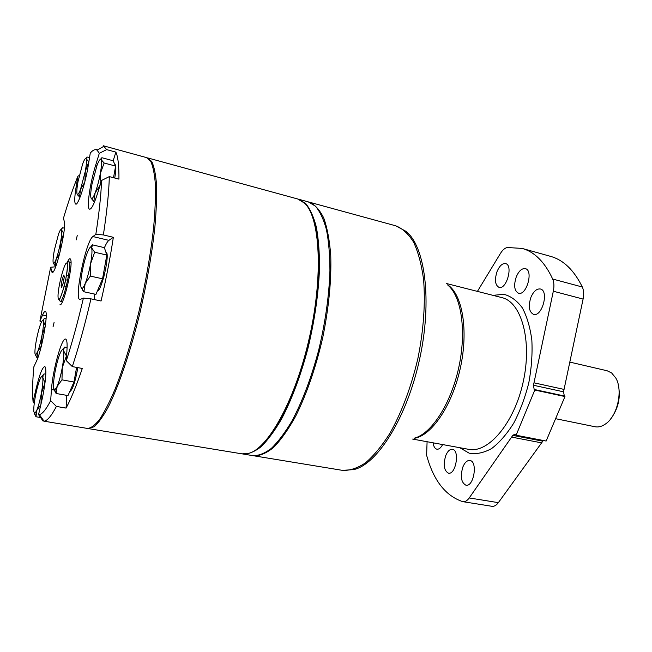 <?xml version="1.0" encoding="UTF-8"?>
<svg xmlns="http://www.w3.org/2000/svg" width="652" height="652" viewBox="0 0 652 652"><rect width="100%" height="100%" fill="white"/><g stroke="black" fill="none" stroke-linecap="round" stroke-linejoin="round"><path stroke-width="0.98" d="M253.343 455.707L253.832 455.797C259.928 455.976 266.546 453.164 273.685 447.362C281.004 439.807 288.331 429.423 295.658 416.212C306.685 393.995 315.682 367.915 322.667 337.948C328.812 307.809 331.509 280.344 330.751 255.56C329.602 240.49 327.271 227.996 323.767 218.078C319.692 209.83 314.851 204.516 309.235 202.144L308.755 202.014M427.093 441.714L426.612 455.226C433.393 480.239 445.357 495.683 462.512 501.584L462.985 501.69C465.153 501.967 467.231 500.72 469.22 497.949L512.798 435.389L514.787 434.199L516.115 435.234L546.14 441.037L564.958 396.546L564.314 395.976L563.548 391.811L583.092 299.072C584.037 294.288 583.784 290.27 582.326 287.01C574.029 270.156 563.409 259.928 550.475 256.334L522.105 248.412L507.37 247.515C504.941 247.956 502.643 249.903 500.483 253.375L477.419 291.395M516.115 435.234L534.787 390.035L564.958 396.546M534.787 390.035L534.167 389.464L564.314 395.976M522.105 248.412C534.599 251.884 544.795 262.088 552.684 279.04C554.07 282.316 554.281 286.383 553.32 291.224L533.466 385.259L534.167 389.464M462.985 501.69L491.95 506.302C494.192 506.588 496.327 505.373 498.356 502.651L543.32 440.491M497.052 271.558C494.452 279.855 495.104 285.128 499.016 287.369C506.522 290.001 513.434 265.046 505.577 263.587C502.342 263.204 499.497 265.861 497.052 271.558M433.132 442.822C433.621 446.555 434.876 448.682 436.905 449.195C438.959 449.432 440.866 447.891 442.626 444.558M445.764 455.544C443.075 464.754 443.963 470.622 448.413 473.156C455.87 475.063 460.027 450.01 452.39 449.293C449.831 449.081 447.622 451.168 445.764 455.544M516.286 276.823C513.564 285.405 514.306 290.873 518.511 293.229C526.539 296.024 533.735 270.221 525.341 268.64C521.877 268.208 518.862 270.939 516.286 276.823M462.92 466.856C460.108 476.425 461.111 482.537 465.911 485.202C473.882 487.191 478.022 461.241 469.872 460.483C467.166 460.255 464.843 462.382 462.92 466.856M530.956 297.214C528.12 306.147 528.968 311.86 533.515 314.362C542.105 317.247 549.302 290.629 540.353 288.991C536.735 288.534 533.597 291.273 530.956 297.214M555.594 418.69L594.942 426.734C598.52 427.435 602.155 426.432 605.847 423.735C617.574 415.683 623.125 390.255 615.822 378.054L611.625 372.944L607.167 370.776L569.824 362.096M610.647 418.959C618.438 408.592 620.957 397.068 618.194 384.395M242.52 453.922L252.854 455.634C258.534 455.846 264.688 453.433 271.322 448.405C278.119 441.836 284.973 432.741 291.884 421.111C302.324 401.567 311.224 378.038 318.592 350.531C325.307 322.601 329.081 296.024 329.928 270.792C329.879 255.079 328.722 241.354 326.448 229.618C323.596 219.251 319.904 211.419 315.389 206.113L308.282 201.875L298.176 199.121M243.017 454.012C248.575 454.208 254.614 451.763 261.134 446.693C267.833 440.067 274.598 430.907 281.428 419.212C291.754 399.562 300.605 375.911 307.972 348.274C314.704 320.213 318.543 293.53 319.504 268.208C319.545 252.454 318.486 238.697 316.318 226.937C313.571 216.562 310.002 208.738 305.601 203.448L298.665 199.243M87.963 428.503L94.141 426.791C98.419 423.001 103.138 416.383 108.305 406.954C118.876 385.862 130.579 351.395 140.041 312.406C146.977 282.332 151.916 254.011 154.85 227.426C156.317 210.955 156.879 196.717 156.537 184.712C155.706 174.214 154.108 166.472 151.745 161.476L147.091 157.792M88.517 428.625L242.031 453.857L248.665 453.384C268.298 448.568 295.617 399.358 309.464 337.32C323.425 275.323 320.042 217.491 304.614 203.179L297.695 198.982L147.645 157.906M258.877 447.574C277.312 433.572 299.113 387.973 310.596 335.315C322.112 282.666 321.306 232.128 310.401 211.713M77.238 235.6L76.178 239.936L77.238 235.6M54.075 322.52L53.073 326.701L54.075 322.52M77.058 187.988L76.007 187.719L77.89 176.244C73.114 187.898 68.305 201.884 63.48 218.192L64.303 221.631C66.667 228.534 55.477 275.014 52.078 272.536L50.66 267.238L39.902 321.069L41.321 322.324M77.89 176.244L79.324 175.429M96.773 166.024L95.518 165.69L99.3 153.301L106.683 149.618L103.285 145.763L146.553 157.605L150.628 161.174C152.984 166.162 154.565 173.913 155.38 184.426C155.706 196.448 155.127 210.702 153.652 227.198C150.694 253.815 145.738 282.169 138.786 312.267C131.468 341.982 123.57 367.581 115.111 389.065C109.642 401.885 104.467 412.023 99.585 419.456C94.964 425.251 90.897 428.25 87.401 428.437L44.059 421.184C47.294 420.825 51.41 415.911 56.398 406.44L50.66 400.67C46.072 409.489 42.298 414.126 39.332 414.574L44.059 421.184M99.3 153.301L97.083 150.172C95.208 148.998 92.943 149.968 90.269 153.09L88.354 164.997C85.599 182.821 78.167 205.649 75.754 204.117C74.344 203.212 74.426 197.743 76.007 187.719M50.66 267.238L55.64 266.807M60 304.696C63.301 306.872 72.983 266.66 70.783 259.83L70.057 258.657C69.283 258.551 68.24 260.075 66.928 263.221M39.332 414.574L38.558 414.599L41.638 401.282C45.648 384.264 47.107 366.505 44.621 366.636C42.298 367.41 39.422 374.892 36.007 389.081L33.073 401.762C32.258 393.123 32.51 381.502 33.814 366.897L36.504 361.102C42.046 349.994 48.908 310.596 45.224 311.444C44.556 311.354 43.676 312.536 42.584 315.006L39.902 321.069M66.822 395.365L66.072 408.095C71.101 398.747 76.504 385.536 82.291 368.462L72.307 366.595C78.884 346.652 85.094 324.068 90.954 298.844L101.06 301.004C106.121 279.072 110.212 257.842 113.35 237.312L108.908 240.36L92.918 236.554C85.917 240.686 73.766 299.561 79.943 299.578L83.407 298.078C78.004 321.257 72.307 342.121 66.317 360.662L66.993 349.521C67.36 342.944 66.879 339.464 65.567 339.073C61.801 337.418 52.6 370.646 51.459 389.57L50.66 400.67M92.918 236.554L95.836 234.361C99.161 212.837 101.076 194.866 101.582 180.449L97.604 193.245C94.198 203.889 91.541 209.202 89.65 209.194C86.349 209.007 89.789 184.019 95.518 165.69M97.604 149.879L96.553 149.593M113.35 237.312L103.366 234.924C106.961 211.452 108.949 192.014 109.316 176.602L118.933 179.129C119.063 165.942 118.053 156.945 115.885 152.128L106.683 149.618M66.072 408.095L56.398 406.44M38.558 414.599L43.13 421.168M34.246 403.474L33.073 401.762M66.317 360.662L72.307 366.595M90.954 298.844L83.407 298.078M108.908 240.36C107.604 241.305 106.105 243.783 104.41 247.776M94.247 294.003L94.442 299.586M95.836 234.361L103.366 234.924M109.316 176.602L101.582 180.449M115.885 152.128L113.155 160.824M75.51 379.008L77.857 367.63M103.921 276.505L105.934 267.442M114.801 164.345L115.453 164.891C116.178 166.806 115.934 171.183 114.736 178.029L114.907 177.067M62.282 279.064L61.125 285.266L61.532 287.41L63.122 283.294L64.295 277.035L63.863 274.948L62.282 279.064L63.847 279.406M66.243 286.375L64.279 285.951M62.266 285.511L61.125 285.266M68.444 275.959L66.471 275.519M67.637 280.238L65.681 279.806M53.252 262.992L55.298 266.057L56.145 259.17C55.167 261.786 54.385 263.212 53.798 263.432L53.146 262.569C52.828 260.327 53.244 256.138 54.377 250.009L58.558 234.003C59.805 230.612 60.734 229.129 61.329 229.561L63.643 233.261M60.106 252.022L60.44 242.805L63.725 233.718M61.329 229.561L62.535 227.727L64.361 228.159M61.59 229.3L61.614 230.205C61.989 232.291 61.598 236.497 60.44 242.805C59.193 249.227 57.759 254.679 56.145 259.17L59.764 253.392M61.981 228.363L61.101 229.463M55.298 266.057L55.876 266.187M35.192 354.525L37.017 357.777L37.743 351.469L35.738 354.916L34.98 353.547C34.76 350.792 35.232 346.261 36.406 339.937C37.645 333.571 39.022 328.315 40.546 324.166C41.63 321.354 42.445 320.148 42.991 320.548L45.281 325.405M41.646 344.875L41.997 335.348L45.306 326.049M42.991 320.548L44.475 318.339L46.096 318.673M43.529 319.969L43.382 321.656C43.66 324.272 43.195 328.836 41.997 335.348C40.726 341.941 39.299 347.312 37.743 351.469L41.345 346.082M44.475 318.339L42.641 320.482M37.017 357.777L37.8 357.924M34.108 413.148L35.99 416.758L36.765 410.426L34.784 413.596L33.814 411.722C33.578 408.429 34.091 403.352 35.355 396.481C36.683 389.586 38.166 384.028 39.796 379.814C40.889 377.141 41.728 376.025 42.323 376.465L44.89 382.52M40.994 404.061L41.337 393.368L44.98 383.066M42.323 376.465L44.01 373.906L45.811 374.24M43.105 375.601L42.828 378.013C43.122 381.151 42.624 386.269 41.337 393.368C39.959 400.532 38.435 406.212 36.765 410.426L40.823 404.794M44.01 373.906L41.744 376.465M35.99 416.758L41.557 417.688M53.871 389.399L56.154 393.49L57.164 386.383L54.784 390.059L53.603 388.217C53.228 384.786 53.709 379.35 55.045 371.917C56.463 364.452 58.109 358.364 59.984 353.661C61.304 350.515 62.331 349.219 63.065 349.774L66.585 356.285M67.091 347.516L64.703 347.051L63.741 349.056L63.643 351.241C64.092 354.484 63.635 359.961 62.266 367.663C60.791 375.438 59.087 381.681 57.164 386.383L61.981 379.847L62.266 367.663L66.317 356.228M61.981 379.847L73.969 382.023L76.618 367.402M64.703 347.051L62.266 349.806M69.756 391.567L69.837 391.583C72.608 389.888 75.273 381.909 77.849 367.63M56.154 393.49L67.987 395.568L73.969 382.023M81.109 287.63L83.896 291.762L85.176 283.563C83.953 286.521 82.934 288.16 82.111 288.469L81.003 287.279C80.449 284.386 80.832 279.203 82.16 271.713C83.595 264.15 85.339 257.703 87.401 252.365C89.063 248.273 90.335 246.562 91.231 247.238L94.67 252.226L106.822 255.046L104.369 247.646L92.454 244.85L91.655 248.053C92.307 250.727 91.948 255.934 90.587 263.693L94.67 252.226M90.335 276.089L90.587 263.693C89.104 271.574 87.295 278.2 85.176 283.563L90.335 276.089L102.56 278.803L106.822 255.046M92.454 244.85L90.465 247.157M97.539 290.637C101.06 291.892 109.234 258.388 106.749 252.813L105.746 251.811M83.896 291.762L95.958 294.37L102.56 278.803M90.987 197.996L93.815 201.46L95.111 192.951C93.749 196.456 92.649 198.363 91.802 198.673L90.987 197.996C90.4 195.804 90.726 191.215 91.973 184.247L96.993 165.429C98.762 160.816 100.082 158.835 100.962 159.487L104.141 163.016L115.616 166.089L113.122 160.742L101.851 157.711L101.19 159.862C101.867 161.843 101.573 166.431 100.294 173.636L104.141 163.016M100.074 185.249L100.294 173.636C98.9 181.003 97.172 187.442 95.111 192.951L100.09 185.249M113.513 177.703L115.616 166.089M101.158 158.526L100.514 159.332M93.815 201.46L94.646 201.672M77.034 193.88L79.503 197.018L80.579 189.202C79.365 192.454 78.395 194.214 77.678 194.483L77.034 193.88C76.561 191.892 76.912 187.703 78.077 181.321L82.617 164.059C84.157 159.879 85.29 158.053 86.015 158.583L88.859 161.843M84.939 181.346L85.249 171.525L88.802 161.826M86.015 158.583L86.977 156.993L89.528 157.678M86.121 158.477L86.227 158.949C86.765 160.759 86.439 164.948 85.249 171.525L80.579 189.202L84.621 182.601M86.186 157.939L85.779 158.46M79.503 197.018L80.082 197.165M414.053 438.331C431.331 436.139 452.154 405.854 460.353 368.021C468.674 330.23 462.374 294.019 447.582 284.818M412.626 439.073L468.617 449.318C488.218 453.588 514.314 423.189 523.238 381.762C532.399 340.385 521.356 301.868 501.763 297.581L446.596 283.555M353.645 469.611C377.198 464.623 406.889 417.769 419.619 359.13C432.496 300.515 425.047 245.559 405.715 231.199L395.862 225.853C402.569 228.502 408.494 233.962 413.645 242.234C418.201 252.096 421.494 264.386 423.523 279.097C425.552 302.593 423.613 330.425 417.826 358.739C411.029 387.475 401.689 412.398 389.798 433.498C381.819 446.025 373.702 455.821 365.446 462.887C357.32 468.258 349.651 470.752 342.455 470.361L353.645 469.611M533.466 385.259L563.548 391.811M533.996 382.83L564.07 389.415M553.32 291.224L583.092 299.072M552.684 279.04L582.326 287.01M469.22 497.949L498.356 502.651M511.633 437.101L541.543 442.847M512.798 435.389L542.733 441.159M459.693 447.679L469.171 453.173C476.294 454.436 483.792 452.879 491.665 448.519C499.53 442.512 506.906 434.02 513.776 423.05C520.1 410.907 525.104 397.549 528.78 382.968C531.519 368.184 532.537 353.963 531.853 340.287C530.182 327.451 527.02 316.66 522.374 307.923C517.036 300.67 510.866 296.13 503.874 294.313L492.969 295.348M414.46 438.12C431.363 433.841 450.842 404.02 458.731 367.671C466.71 331.346 461.445 296.114 447.867 285.177M46.202 315.747L42.584 315.006M36.919 389.244L36.007 389.081M54.108 390.043L51.459 389.57M53.35 271.574L51.345 271.134M62.405 301.762L60.139 301.289C62.959 303.123 71.239 268.754 69.381 262.837L68.762 261.819L71.019 262.332M67.262 264.019C65.656 256.717 56.724 290.482 58.183 298.151C59.544 306.562 68.949 271.338 67.262 264.019M253.832 455.797L342.455 470.361M309.235 202.144L395.862 225.853M97.083 150.172L104.133 146.138M68.762 261.819C67.352 261.713 66.887 262.365 67.352 263.758C67.889 268.249 65.502 281.884 63.855 287.638C60.938 296.497 59.389 300.507 59.218 299.659L60.139 301.289M53.798 263.432L54.279 264.851M35.738 354.916L36.536 357.117M34.784 413.596L35.917 416.661M54.784 390.059L55.925 393.18M63.065 349.774L63.741 349.056M82.111 288.469L82.828 290.539M91.802 198.673L92.193 199.871M77.678 194.483L78.02 195.527"/></g></svg>
